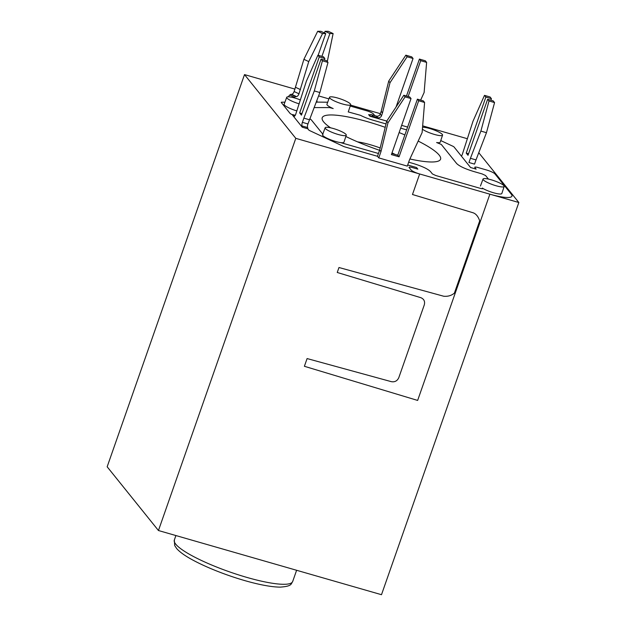 <?xml version="1.0" encoding="UTF-8"?>
<svg xmlns="http://www.w3.org/2000/svg" width="626" height="626" viewBox="0 0 626 626"><rect width="100%" height="100%" fill="white"/><g stroke="black" fill="none" stroke-linecap="round" stroke-linejoin="round"><path stroke-width="0.94" d="M418.176 141.077A62.71 11.784 -160.7 0 1 439.17 155.099A62.71 11.784 -160.7 0 1 440.571 159.2A62.71 11.784 -160.7 0 1 409.889 158.981M379.567 150.31A62.71 11.784 -160.7 0 1 345.849 136.484M330.591 127.814A62.71 11.784 -160.7 0 1 323.611 121.851A62.71 11.784 -160.7 0 1 322.21 117.751A62.71 11.784 -160.7 0 1 385.201 127.321M399.13 132.555A62.71 11.784 -160.7 0 1 404.873 134.934M244.508 74.596L107.163 466.785L158.448 530.527L381.492 594.7L518.837 202.511L295.793 138.338L244.508 74.596L294.971 89.119M295.793 138.338L158.448 530.527M318.579 95.903L328.924 98.885M350.521 105.098L380.365 113.682M422.66 125.857L467.434 138.737M478.765 152.713L518.837 202.511M346.28 135.177A11.198 2.105 -160.7 0 1 338.095 134.457A11.198 2.105 -160.7 0 1 325.137 127.774A11.198 2.105 -160.7 0 1 333.314 128.51A11.198 2.105 -160.7 0 1 346.28 135.177L343.956 142.227A11.331 2.128 -160.7 0 1 335.677 141.492A11.331 2.128 -160.7 0 1 322.562 134.731A11.331 2.128 19.3 0 0 328.658 138.972A11.331 2.128 19.3 0 0 340.56 142.587L378.448 153.495M295.245 115.325L292.882 114.644A3.02 0.861 106.1 0 0 292.358 114.918L302.241 127.203L307.812 128.799L308.735 129.95A3.02 0.571 -160.7 0 0 310.003 130.756L343.103 146.218A3.02 0.571 -160.7 0 0 345.255 147.024L377.47 156.289L378.761 157.893L380.968 151.594L387.995 122.774L405.108 96.866L411.032 98.572L391.406 154.599L399.067 156.797L418.684 100.77L424.6 102.476L422.104 132.595L409.506 159.802L407.299 166.109L378.761 157.893M407.62 127.07L401.649 125.356L407.62 127.07M369.567 114.887L368.62 114.621L369.911 116.225L386.766 121.068L370.858 116.491L369.567 114.887A3.02 2.84 141.2 0 1 371.656 114.722L372.947 116.326A3.02 2.84 141.2 0 0 370.858 116.491M316.161 102.194L317.022 102.194A32.489 15.071 -64.9 0 0 316.889 100.301M327.993 62.42L326.623 60.714L321.052 59.11L322.421 60.816L327.993 62.42L319.878 92.531L307.945 123.948A3.02 0.861 -73.9 0 0 307.609 127.547L307.624 127.571A3.02 0.861 106.1 0 1 307.812 128.799M294.463 116.217L294.142 116.131A3.02 0.861 -73.9 0 0 294.283 116.233A3.02 0.861 -73.9 0 0 295.769 114.128L306.404 81.114L317.906 55.198L319.276 56.903L324.847 58.508L324.307 60.049M324.847 58.508L323.478 56.802L317.906 55.198M307.945 123.948L302.381 122.344A3.02 0.861 -73.9 0 0 302.045 125.951L302.061 125.967A3.02 0.861 106.1 0 1 302.241 127.203M292.882 114.644A3.02 0.861 106.1 0 1 293.031 114.746L294.142 116.131M321.052 59.11L301.435 115.137L299.658 112.93L319.276 56.903M322.421 60.816L314.307 90.934L303.853 118.142L309.416 119.746M302.381 122.344L303.853 118.142M299.658 112.93L301.967 113.596M314.307 90.934L319.878 92.531M372.947 116.326L377.744 117.704A3.02 2.84 -38.8 0 0 381.516 115.708L382.494 112.907L381.203 111.303L380.225 114.104A3.02 2.84 -38.8 0 1 376.461 116.1L371.656 114.722M396.047 107.03L413.05 58.484L407.127 56.778L390.014 82.687L382.494 112.907M408.16 96.514L420.703 60.683L426.619 62.389L425.336 60.785L419.412 59.079L406.477 96.028M420.649 100.105L424.123 92.507L426.619 62.389M413.05 58.484L411.759 56.88L405.844 55.174L388.723 81.083L381.203 111.303M420.703 60.683L419.412 59.079M407.127 56.778L405.844 55.174M390.014 82.687L388.723 81.083M399.067 156.797L397.776 155.193L417.393 99.166L423.317 100.872L424.6 102.476M397.776 155.193L391.798 153.48M377.47 156.289L379.677 149.99L386.704 121.17L403.825 95.262L409.74 96.967L411.032 98.572M379.677 149.99L380.968 151.594M386.704 121.17L387.995 122.774M405.108 96.866L403.825 95.262M418.684 100.77L417.393 99.166M321.92 56.356L329.902 33.569L333.118 33.569L328.267 31.3L325.05 31.3L324.471 32.975M325.747 33.569L320.895 31.3L317.679 31.3L322.531 33.569L325.747 33.569L318.141 55.268M288.179 96.819A32.489 15.071 -64.9 0 1 289.775 95.05A3.02 1.401 -64.9 0 1 291.035 94.338L291.638 94.338A3.02 1.401 115.1 0 0 294.126 91.529L303.9 59.321L317.679 31.3M294.142 97.836A32.489 15.071 -64.9 0 1 294.627 97.32A3.02 1.401 -64.9 0 1 295.887 96.6L296.481 96.6A3.02 1.401 115.1 0 0 298.978 93.798L308.751 61.583L322.531 33.569M333.118 33.569L327.288 61.544M295.597 87.327L300.449 89.596M303.9 59.321L308.751 61.583M325.05 31.3L329.902 33.569M374.771 115.614L373.432 113.955A6.041 1.135 -160.7 0 0 366.578 110.747L350.208 106.037M317.014 102.093L327.688 102.226M292.561 114.73A3.02 0.571 -160.7 0 1 290.096 113.439L281.332 102.547A3.02 0.571 -160.7 0 1 281.27 102.351A3.02 0.571 -160.7 0 1 281.669 102.21L284.916 102.171M407.69 164.99L416.548 167.533L417.832 169.137L412.362 167.565A4.531 0.853 -160.7 0 0 409.052 167.267A4.531 0.853 -160.7 0 0 409.154 167.565L411.094 169.967A7.551 1.416 -160.7 0 0 419.663 173.973L412.479 194.506L472.966 212.738C475.932 213.709 478.178 216.424 479.696 220.884L454.406 293.101C451.487 295.582 447.926 296.622 443.732 296.239L338.979 267.521L337.242 272.482L420.766 297.655C423.982 298.985 425.156 301.38 424.303 304.846L398.809 377.642C397.307 380.921 394.818 382.259 391.344 381.664L307.092 358.565L304.392 366.288L417.644 400.429L489.876 194.177L419.663 173.973M440.767 140.576L452.778 146.194A3.02 0.571 -160.7 0 1 454.053 146.993L470.564 167.518L476.136 169.122L474.868 167.549A4.531 0.853 -160.7 0 1 474.766 167.252A4.531 0.853 -160.7 0 1 478.076 167.549L486.433 169.951A7.551 1.416 -160.7 0 1 495.002 173.958L511.27 194.17A30.22 5.681 -160.7 0 1 511.943 196.149A30.22 5.681 -160.7 0 1 489.876 194.177M488.429 179.083L485.573 175.53L482.145 173.934L473.788 171.524C465.048 168.856 459.335 166.187 456.644 163.511L441.275 144.418L436.612 142.532A11.331 2.128 19.3 0 0 440.227 142.196L442.559 135.153A11.198 2.105 -160.7 0 1 434.374 134.426A11.198 2.105 -160.7 0 1 422.386 129.167M408.676 162.189L413.324 163.527C422.057 166.195 427.777 168.864 430.469 171.54L432.402 173.942L435.829 175.546L480.619 188.434C482.724 188.958 483.295 188.841 482.325 188.082A11.331 2.128 19.3 0 0 493.562 192.777A11.331 2.128 19.3 0 0 501.841 193.504L504.165 186.462A11.198 2.105 -160.7 0 1 495.988 185.734A11.198 2.105 -160.7 0 1 483.029 179.052A11.198 2.105 -160.7 0 1 491.207 179.795A11.198 2.105 -160.7 0 1 504.165 186.462M482.826 188.629L482.325 188.082M323 134.379A11.331 2.128 19.3 0 0 322.562 134.739L325.137 127.774M322.789 134.12L311.623 120.247A15.11 2.84 -160.7 0 0 309.815 118.721M299.173 103.846A11.198 2.105 -160.7 0 1 286.716 97.312L284.141 104.268A11.331 2.128 19.3 0 0 296.888 110.919M329.511 97.296A11.198 2.105 -160.7 0 1 337.688 98.032A11.198 2.105 -160.7 0 1 350.646 104.699A11.198 2.105 -160.7 0 1 342.469 103.979A11.198 2.105 -160.7 0 1 329.511 97.296L326.928 104.26A11.331 2.128 19.3 0 0 333.188 108.564L329.581 107.578L314.088 107.586M386.031 123.94L373.135 120.231A15.11 2.84 -160.7 0 1 360.482 115.309L348.22 111.913A11.331 2.128 19.3 0 0 348.322 111.749L350.646 104.699M400.671 128.15L406.642 129.872M286.716 97.312A11.198 2.105 -160.7 0 1 294.893 98.047A11.198 2.105 -160.7 0 1 300.41 99.941M422.542 127.274A11.198 2.105 -160.7 0 1 429.592 128.486A11.198 2.105 -160.7 0 1 442.559 135.153M474.531 164.114L476.003 159.912L470.431 158.308L468.96 162.51L474.531 164.114M494.571 102.578L489.008 100.974L487.631 99.276L493.202 100.872L494.571 102.578L486.457 132.696L476.003 159.912M490.894 100.207L491.426 98.673L485.862 97.069L484.493 95.363L490.056 96.967L491.426 98.673M461.393 156.117A3.02 0.861 -73.9 0 0 462.348 154.293L472.982 121.272L484.493 95.363M485.862 97.069L466.237 153.096L468.013 155.303L487.631 99.276M489.008 100.974L480.885 131.092L470.431 158.308M468.553 153.761L466.237 153.096M486.457 132.696L480.885 131.092M174.325 540.05A62.71 11.784 19.3 0 0 215.313 566.514A62.71 11.784 19.3 0 0 283.828 584.293A62.71 11.784 19.3 0 0 292.686 581.499C290.887 583.878 292.35 586.265 280.19 587.125C259.829 587 219.828 574.073 195.422 561.428C186.391 556.788 180.147 552.5 176.681 548.564L174.693 545.536L174.325 540.05L175.898 535.543M302.061 125.967L307.624 127.571M295.214 115.372L293.031 114.746M302.045 125.951L307.609 127.547M381.516 115.708L380.225 114.104M376.461 116.1L377.744 117.704M294.627 97.32L289.775 95.05M291.035 94.338L295.887 96.6M291.638 94.338L296.481 96.6M298.978 93.798L294.126 91.529M357.571 141.867A29.289 5.501 -160.7 0 1 380.17 147.955M392.009 152.877A29.289 5.501 -160.7 0 1 395.076 154.419M296.614 570.278L292.686 581.499M483.029 179.052L480.447 186.016"/></g></svg>
